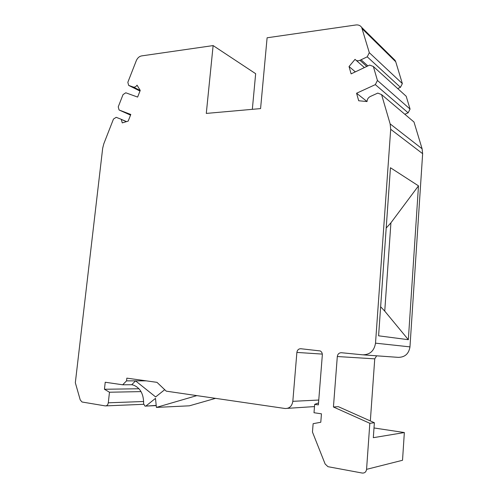 <?xml version="1.0" encoding="UTF-8"?>
<svg xmlns="http://www.w3.org/2000/svg" width="498" height="498" viewBox="0 0 498 498"><rect width="100%" height="100%" fill="white"/><g stroke="black" fill="none" stroke-linecap="round" stroke-linejoin="round"><path stroke-width="0.75" d="M138.992 388.757L104.443 389.262L105.227 382.24L122.701 384.792L131.746 384.724L133.526 385.122C140.392 388.01 143.754 394.248 143.611 403.828L145.049 406.156L156.21 405.397M196.822 395.617L156.409 407.401L189.389 405.814L215.522 398.35M164.714 389.691L155.644 396.937L135.543 380.858L146.194 380.846M131.746 384.724L135.543 380.858L126.542 380.864L126.834 378.144L156.995 382.352L166.251 391.154L285.018 408.497C289.369 408.634 291.971 406.237 292.824 401.32L318.764 400.043M156.409 407.401L155.494 398.375L146.138 405.845M140.199 90.493L133.315 87.044L128.677 85.407L127.837 82.313L136.265 60.75C137.454 58.011 139.216 56.392 141.544 55.913L213.125 45.579L255.661 73.698L252.33 109.33M104.443 389.262L109.473 392.225L108.296 402.801C107.892 404.924 106.883 405.957 105.259 405.901L82.039 402.004L80.24 399.95L75.329 382.732L102.681 148.223L103.783 143.847L113.463 119.072L116.196 117.323L120.759 119.109L121.263 119.396L122.265 122.894L128.191 121.101L130.8 114.459L119.066 109.977L118.244 106.846L123.037 94.595L125.789 92.79L137.622 97.073L140.237 90.399L137.043 85.189C135.948 86.777 134.703 87.393 133.315 87.044M109.473 392.225L141.04 391.609M130.532 115.138L119.066 109.977M213.125 45.579L206.29 113.419L260.579 108.595L267.102 37.786L355.896 24.975C358.404 24.682 360.328 25.485 361.66 27.384L369.311 52.688L367.238 56.816L359.93 60.326C357.881 61.167 356.257 60.837 355.049 59.349L349.042 66.539L351.109 73.872L369.647 65.089L373.351 66.489L377.434 80.458L375.33 84.623L356.574 93.244L358.685 100.752L367.045 101.561C367.138 99.289 368.234 97.596 370.325 96.488L377.801 93.095L381.574 94.601L390.146 123.902L390.7 129.293L375.517 343.159C374.222 350.866 369.952 354.757 362.712 354.819L341.429 352.727C339.101 352.752 337.731 354.016 337.308 356.524L333.436 406.99L369.833 423.294L374.372 422.74L373.319 437.686L404.345 432.544L402.527 460.276L366.565 469.353L369.833 423.294M128.677 85.407L139.982 91.053M122.701 384.792L126.542 380.864M366.565 469.353C366.123 471.998 364.673 473.231 362.214 473.044L327.97 466.688L325.132 463.999L312.464 432.052L313.13 423.686L320.787 422.254L321.453 413.819L314.001 412.73L314.668 404.37L318.378 404.886L322.324 355.006C322.387 353.188 321.708 351.837 320.295 350.947L300.792 348.731C298.607 348.762 297.3 349.994 296.883 352.422L292.824 401.32M362.363 28.928L395.736 61.771L395.076 60.345L393.532 58.82M395.736 61.771L402.353 83.602L400.454 87.318L397.697 88.563M373.351 66.489L406.187 96.263L410.066 109.068L408.142 112.809L404.812 114.254M375.517 343.159L409.966 346.882L422.64 153.683L422.099 148.778L413.987 122.01L381.574 94.601M409.966 346.882C408.821 353.817 404.905 357.309 398.226 357.359L363.297 354.862M376.637 355.815L374.745 358.853L337.308 356.524M370.338 420.941L374.745 358.853M374.004 427.969L404.345 432.544M418.488 185.854L390.451 167.739L378.592 335.814L408.341 339.698L418.488 185.854L390.924 222.811L386.193 228.065M390.924 222.811L384.749 311.132L408.341 339.698M384.749 311.132L380.64 306.774M374.372 422.74L338.304 406.654L333.436 406.99M355.335 71.868L349.042 66.539M369.311 52.688L402.353 83.602M367.238 56.816L400.454 87.318M410.066 109.068L377.434 80.458M408.142 112.809L375.33 84.623M314.668 404.37L318.533 402.913M367.045 101.53L356.574 93.244M287.589 408.335L314.487 406.586M108.296 402.801L143.673 401.5M106.08 405.87L143.617 404.308M126.498 121.612L120.877 119.159M140.168 90.58L132.599 86.795M322.306 354.097L296.883 352.422M367.898 65.917L361.05 59.791M366.796 66.439L359.93 60.326M422.099 148.778L390.146 123.902M422.64 153.683L390.7 129.293M126.411 121.643L121.263 119.396M145.727 406.088L156.229 405.615M361.66 27.384L395.076 60.345M364.393 67.579L356.226 60.389"/></g></svg>

